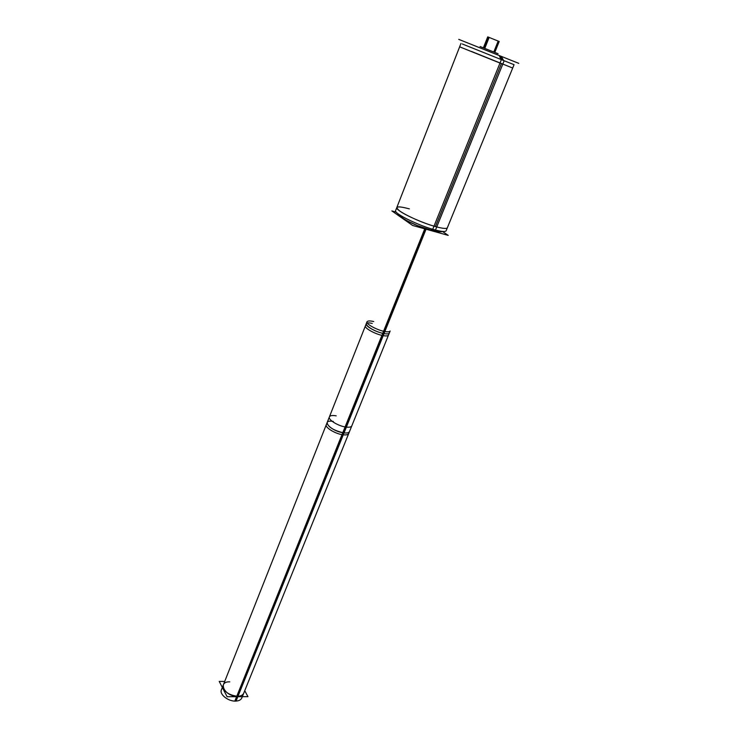 <?xml version="1.0" encoding="UTF-8"?>
<svg xmlns="http://www.w3.org/2000/svg" width="738" height="738" viewBox="0 0 738 738"><rect width="100%" height="100%" fill="white"/><g stroke="black" fill="none" stroke-linecap="round" stroke-linejoin="round"><path stroke-width="1.11" d="M425.42 229.029L343.419 432.819C346.832 433.271 348.853 432.865 349.489 431.601L243.743 693.176C242.83 695.178 240.708 696.211 237.387 696.294C227.885 694.882 223.19 691.119 223.3 685.002L366.223 323.816C364.932 325.901 375.679 331.962 383.4 333.465C370.365 330.882 358.889 320.329 372.266 323.429M396.269 212.166L391.878 210.92L412.597 225.459L448.215 235.385L442.468 231.474M434.783 229.859L433.058 230.791L417.385 225.579L408.262 221.363C403.28 218.854 399.756 216.234 397.708 213.485C402.081 219.859 419.258 227.055 431.795 230.487L442.606 231.446C441.278 232.166 437.247 231.732 430.503 230.145L432.154 229.103M432.883 230.819L436.536 231.455M514.063 64.686L501.379 59.649L432.726 229.278C440.817 231.594 445.282 232.092 446.112 230.791L514.063 64.686L512.707 64.132M499.303 55.562L500.871 59.437M501.453 56.42L503.547 60.507M462.32 43.985L504.165 60.756L435.485 230.044C419.239 225.966 393.363 213.264 395.614 210.598L460.964 43.45M458.75 39.372L518.786 63.367M493.731 51.974L498.085 53.736M480.078 46.54L494.672 52.352M426.204 228.845L383.206 335.633C375.55 334.369 364.055 328.023 365.411 325.855L366.223 323.816M424.931 228.42L381.915 335.366C385.734 336.205 387.93 336.113 388.502 335.089L389.323 333.059C388.815 334.01 386.841 334.148 383.4 333.465M390.144 331.021C389.387 332.026 387.201 332.109 383.566 331.261L341.998 434.636C345.578 435.272 347.819 434.894 348.714 433.501L390.144 331.021M367.026 321.777C365.292 323.724 377.413 330.301 384.858 331.537L343.271 434.82C335.845 434.175 324.351 427.274 326.353 424.562L367.026 321.777C367.81 320.753 370.042 320.679 373.723 321.556M336.214 415.845C332.377 415.18 330.107 415.531 329.388 416.896C327.773 419.747 338.742 426.38 346.371 427.118L236.068 701.082C228.586 701.746 219.14 694.412 221.409 689.79L329.388 416.896M345.098 426.924L234.832 701.091C238.475 701.146 240.809 700.094 241.815 697.945L351.805 425.863C351.113 427.201 348.88 427.551 345.098 426.924M224.712 681.442L219.214 681.414L227.129 696.727L247.959 696.663L244.739 690.703M484.783 48.394L489.156 37.417L487.726 36.9L483.372 47.832M494.146 52.14L498.519 41.254M484.008 48.09L488.371 37.121L499.192 41.485L494.811 52.407M430.18 230.182L433.492 229.5M502.237 59.99L500.539 56.051M409.35 208.863C397.072 205.625 394 206.428 400.125 211.289C406.841 215.994 423.677 223.3 435.392 226.575C418.935 222.11 394.701 210.072 396.813 207.535L459.645 46.826L501.416 63.634L435.392 226.575C442.643 228.568 446.628 228.955 447.357 227.756L512.689 68.044L471.517 51.466M468.086 43.099L477.062 46.715L468.086 43.099M433.723 229.564L430.872 230.496M500.641 56.097L502.486 60.082M229.767 681.857C217.027 681.368 224.832 696.635 237.387 696.294L343.419 432.819C330.486 431.103 320.08 419.11 333.308 421.435M425.577 228.642L382.57 335.513L425.577 228.642M345.744 427.034L235.459 701.1L345.744 427.034M493.796 52.001L498.159 41.125L493.796 52.001M343.419 432.819C333.373 430.337 327.94 426.951 327.109 422.653M349.489 431.601L389.323 333.059"/></g></svg>
